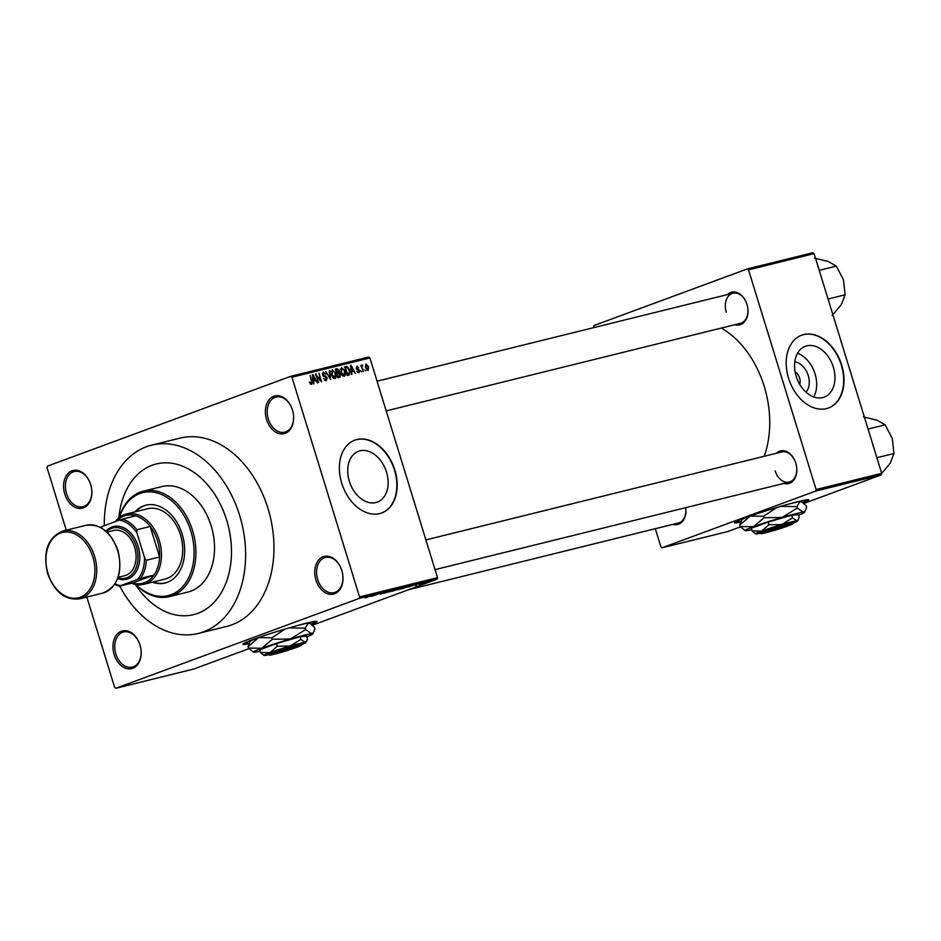 <?xml version="1.0" encoding="UTF-8"?>
<svg xmlns="http://www.w3.org/2000/svg" width="941" height="941" viewBox="0 0 941 941"><rect width="100%" height="100%" fill="white"/><g stroke="black" fill="none" stroke-linecap="round" stroke-linejoin="round"><path stroke-width="1.41" d="M315.941 580.032A19.396 13.75 76.1 0 1 323.175 556.743A19.396 13.75 76.1 0 1 341.806 570.481A19.396 13.75 76.1 0 1 334.573 593.771A19.396 13.75 76.1 0 1 315.941 580.032M341.83 570.575A18.102 12.833 -103.9 0 0 325.41 557.46A18.102 12.833 -103.9 0 0 317.682 579.503A18.102 12.833 -103.9 0 0 334.102 592.618A18.102 12.833 -103.9 0 0 341.83 570.575M114.143 654.56A19.396 13.75 76.1 0 1 121.389 631.27A19.396 13.75 76.1 0 1 140.021 644.997A19.396 13.75 76.1 0 1 132.775 668.286A19.396 13.75 76.1 0 1 114.143 654.56M140.044 645.103A18.102 12.833 -103.9 0 0 123.624 631.976A18.102 12.833 -103.9 0 0 115.896 654.019A18.102 12.833 -103.9 0 0 132.316 667.134A18.102 12.833 -103.9 0 0 140.044 645.103M64.788 494.107A19.396 13.75 76.1 0 1 72.022 470.818A19.396 13.75 76.1 0 1 90.654 484.556A19.396 13.75 76.1 0 1 83.42 507.846A19.396 13.75 76.1 0 1 64.788 494.107M90.677 484.65A18.102 12.833 -103.9 0 0 74.268 471.535A18.102 12.833 -103.9 0 0 66.529 493.566A18.102 12.833 -103.9 0 0 82.949 506.693A18.102 12.833 -103.9 0 0 90.677 484.65M266.574 419.592A19.396 13.75 76.1 0 1 273.819 396.302A19.396 13.75 76.1 0 1 292.451 410.029A19.396 13.75 76.1 0 1 285.205 433.319A19.396 13.75 76.1 0 1 266.574 419.592M292.475 410.135A18.102 12.833 -103.9 0 0 276.054 397.02A18.102 12.833 -103.9 0 0 268.326 419.051A18.102 12.833 -103.9 0 0 284.747 432.166A18.102 12.833 -103.9 0 0 292.475 410.135M311.483 624.401A38.804 2.164 162.9 0 0 317.082 621.448A38.804 2.164 162.9 0 0 305.86 623.307A38.804 2.164 162.9 0 0 265.28 635.293A38.804 2.164 162.9 0 0 242.907 644.267A38.804 2.164 162.9 0 0 249.024 643.609M310.989 624.048A38.804 2.164 162.9 0 0 316.741 621.283M794.792 361.897A17.173 12.08 -110.3 0 1 808.248 375.553A17.173 12.08 -110.3 0 1 805.967 392.15M799.744 384.399A9.057 6.364 69.7 0 0 799.615 378.07A9.057 6.364 69.7 0 0 795.11 371.836M833.326 367.119A27.113 19.067 69.7 0 0 805.367 346.288A27.113 19.067 69.7 0 0 796.192 376.306A27.113 19.067 69.7 0 0 824.151 397.149A27.113 19.067 69.7 0 0 833.326 367.119M813.694 396.949A27.113 19.067 69.7 0 0 815.047 373.871A27.113 19.067 69.7 0 0 797.545 353.228M841.677 365.014A38.804 27.289 69.7 0 0 801.661 335.196A38.804 27.289 69.7 0 0 788.523 378.153A38.804 27.289 69.7 0 0 828.55 407.982A38.804 27.289 69.7 0 0 841.677 365.014M828.374 408.041A38.804 27.289 69.7 0 0 841.336 365.143A38.804 27.289 69.7 0 0 801.497 335.255M349.358 481.274A27.113 19.067 -110.3 0 1 358.545 451.257A27.113 19.067 -110.3 0 1 386.504 472.1A27.113 19.067 -110.3 0 1 377.317 502.118A27.113 19.067 -110.3 0 1 349.358 481.274M394.855 469.994A38.804 27.289 69.7 0 0 354.839 440.165A38.804 27.289 69.7 0 0 341.701 483.133A38.804 27.289 69.7 0 0 381.717 512.963A38.804 27.289 69.7 0 0 394.855 469.994M381.54 513.021A38.804 27.289 69.7 0 0 394.502 470.124A38.804 27.289 69.7 0 0 354.663 440.235M776.407 453.268A16.809 11.915 76.1 0 1 795.792 463.09A16.809 11.915 76.1 0 1 783.853 483.403M775.113 470.841A15.515 10.998 -103.9 0 0 789.193 482.086A15.515 10.998 -103.9 0 0 795.815 463.195A15.515 10.998 -103.9 0 0 781.736 451.951L425.897 539.911M727.581 294.545A16.809 11.915 76.1 0 1 746.966 304.378A16.809 11.915 76.1 0 1 735.027 324.68M386.21 410.899L740.355 323.363A15.515 10.998 -103.9 0 0 746.989 304.472A15.515 10.998 -103.9 0 0 732.91 293.227A15.515 10.998 -103.9 0 0 726.287 312.118M119.742 586.125A96.994 68.728 -103.9 0 0 198.222 633.469A96.994 68.728 -103.9 0 0 239.626 515.421A96.994 68.728 -103.9 0 0 151.677 445.14A96.994 68.728 -103.9 0 0 104.298 525.701M198.222 633.469L226.569 626.459A96.994 68.728 -103.9 0 0 267.973 508.411A96.994 68.728 -103.9 0 0 180.025 438.13L151.677 445.14M764.233 456.279A89.242 63.235 -103.9 0 0 764.221 386.375A89.242 63.235 -103.9 0 0 721.324 328.068M803.155 502.87A38.804 2.164 162.9 0 0 808.754 499.918A38.804 2.164 162.9 0 0 797.533 501.776A38.804 2.164 162.9 0 0 756.952 513.762A38.804 2.164 162.9 0 0 734.58 522.737A38.804 2.164 162.9 0 0 740.696 522.067M802.661 502.518A38.804 2.164 162.9 0 0 808.413 499.753M226.687 520.197A77.597 54.99 -103.9 0 0 156.324 463.972A77.597 54.99 -103.9 0 0 118.837 517.856A77.597 54.99 -103.9 0 1 156.324 463.972A77.597 54.99 -103.9 0 1 226.687 520.197A77.597 54.99 -103.9 0 1 193.575 614.638A77.597 54.99 -103.9 0 0 226.687 520.197M420.615 584.102L419.192 584.549L420.615 584.102M419.78 584.138L422.944 583.114L419.757 584.067M416.757 585.055L415.322 585.514L416.757 585.055M408.382 587.008L413.852 585.137L408.37 586.961M398.266 589.489L403.607 588.043L397.667 589.772M404.536 587.431L403.583 587.972M389.009 591.783L394.338 590.325L388.398 592.054M395.267 589.725L394.314 590.266M365.531 597.688L372.965 595.241L365.108 597.876M437.024 579.197L359.062 598.476L359.544 596.923L437.506 577.645L437.024 579.197L312.436 625.212M249 648.631L193.834 669.004L115.872 688.271L359.062 598.476M370.366 596.406L375.835 594.536L370.354 596.359M377.635 594.241L372.236 596.159L377.612 594.171M383.681 592.912L380.235 594.194L384.316 592.795M392.644 590.383L384.281 593.183L392.644 590.383M398.008 589.078L392.138 591.242L398.067 589.337M409.794 586.161L401.395 588.948L409.982 586.149M425.92 582.55L422.756 583.408L426.602 582.173M422.003 583.691L422.756 583.408M425.932 582.785L424.509 583.244L425.932 582.785M437.506 577.645L369.919 357.956L291.957 377.223L290.722 376.318L47.532 466.113L47.05 467.665L66.282 530.195M290.722 376.318L368.672 357.039L369.919 357.956M115.872 688.271L114.637 687.365L86.854 597.053M365.602 370.977L364.661 369.884L365.602 370.977M361.744 371.93L360.791 370.836L361.744 371.93M351.946 374.353L351.346 374.506L350.405 365.437L351.005 365.296L355.463 373.483L353.581 371.166L351.64 371.648L351.946 374.353M342.265 375.412L340.795 372.589L341.571 367.496L345.112 371.401L345.5 374.647L344.3 376.365L342.265 375.412M332.996 377.694L331.538 374.871L332.314 369.789L335.855 373.695L336.243 376.929L335.031 378.658L332.996 377.694M323.692 373.012L323.504 375.494L325.692 376.059L327.174 377.906L326.186 380.834L323.422 378.388L326.068 379.776L324.551 380.34L325.927 379.823L326.621 378.059L322.481 374.765L323.363 372.001L325.857 374.165L323.692 373.012L322.304 373.506L323.433 373.095M313.929 383.752L313.341 383.893L312.388 374.836L312.988 374.683L317.446 382.881L315.576 380.564L313.624 381.046L313.929 383.752M359.544 596.923L291.957 377.223M310.459 384.069L309.483 382.07L311.248 383.446L311.647 382.646L310.118 375.4L311.918 381.258L311.53 384.469L310.459 384.069M311.306 383.434L310.259 383.81L311.647 382.646M318.646 382.587L315.435 374.083L320.54 380.27L318.975 373.212L321.634 381.846L316.529 375.671L318.646 382.587M330.679 379.611L325.798 371.519L330.056 378.682L329.197 370.683L329.797 370.531L330.679 379.611M339.725 377.376L337.984 377.8L335.325 369.166L337.078 368.731L339.289 370.519L339.242 372.483L340.666 374.412L339.96 377.306M348.899 375.106L347.241 375.518L344.582 366.872L347.1 366.425L349.687 370.213L349.135 375.036M358.956 372.742L356.968 371.06L358.827 371.801L357.639 372.236L359.18 370.672L356.216 368.343L356.933 366.237L358.792 367.708L357.227 367.131L356.745 368.072L359.697 370.378L359.109 372.695M357.227 367.131L356.192 368.272M363.344 371.53L360.85 365.39L361.72 366.249L362.05 364.979L362.697 365.179L362.062 366.966L363.344 371.53M362.309 366.12L361.203 366.531L362.332 366.12L361.415 367.202M368.013 370.507L365.449 367.637L366.014 363.991L368.566 366.79L368.154 370.46M135.292 584.42A77.597 54.99 -103.9 0 0 193.575 614.638L193.575 614.638A77.597 54.99 -103.9 0 1 135.292 584.42M881.682 473.335L881.188 474.887L815.635 491.084L816.118 489.532L881.682 473.335L814.094 253.635L748.53 269.844L747.295 268.926L593.795 325.61L593.477 327.691M747.295 268.926L812.848 252.729L814.094 253.635M815.635 491.084L662.135 547.768L660.9 546.862L655.312 528.713M662.135 547.768L727.699 531.571L740.449 526.854M881.188 474.887L803.849 503.447M816.118 489.532L748.53 269.844M408.582 589.701L678.285 523.031A15.515 10.998 -103.9 0 0 685.683 507.67A16.809 11.915 76.1 0 1 672.956 524.349M734.768 522.408A38.804 2.164 162.9 0 0 741.002 521.479M243.096 643.938A38.804 2.164 162.9 0 0 249.33 643.009M312.4 374.906L312.988 374.683M313.259 377.353L313.506 379.988L315.07 379.599L313.012 375.647L312.683 377.564M312.977 380.376L315.07 379.599M315.447 374.153L316.035 373.93M319.952 380.493L320.54 380.27M322.916 375.706L323.504 375.494M324.104 376.635L325.692 376.059M329.209 370.742L329.797 370.531M335.267 377.294L336.243 376.929M332.632 370.801L332.102 374.753L334.843 377.6L333.42 378.129L334.725 377.647L335.278 373.8L334.443 371.907L332.632 370.801L331.126 371.354L332.396 370.883M335.384 369.354L337.078 368.731M336.643 373.448L339.242 372.483M336.196 370.036L336.996 372.612L338.054 372.354L338.772 370.801L337.184 369.789L335.655 370.236M337.301 373.624L338.231 376.659L339.43 376.365L340.101 374.553L338.419 373.354L336.76 373.824M337.725 376.988L339.983 376.106M344.524 375.012L345.5 374.647M342.677 375.835L343.983 375.353L344.535 371.519L343.7 369.625L341.889 368.507L340.383 369.06L341.665 368.59M341.889 368.507L341.36 372.46L344.112 375.318L342.677 375.847M344.712 367.308L347.1 366.425M345.465 367.743L347.5 374.365L348.746 374.048L346.994 374.694L349.546 372.507L349.111 370.342L347.311 367.472L344.912 367.943M350.417 365.508L351.005 365.296M351.264 367.955L351.511 370.601L353.087 370.213L351.017 366.249L350.687 368.166M350.981 370.989L353.087 370.213M356.392 368.801L357.086 368.554M361.732 365.531L362.697 365.179M368.025 366.99L366.272 364.896L366.002 367.496L367.825 369.578L366.684 370.001L367.755 369.601L368.566 366.79M373.553 595.312L371.272 596.1L373.53 595.265M394.914 590.019L389.774 591.748L394.55 589.913M390.456 591.242L389.774 591.748M397.302 589.654L398.031 589.137M395.514 590.066L393.397 590.842L395.502 589.995M404.183 587.725L399.043 589.454L403.807 587.619M399.713 588.948L399.043 589.454M407.288 586.843L402.666 588.548L407.265 586.784M411.558 585.925L409.276 586.702L411.546 585.867M425.332 582.773L422.697 583.62L425.944 582.35M423.309 583.208L422.697 583.62M152.313 582.197A40.098 28.406 -103.9 0 0 165.075 583.044A40.098 28.406 -103.9 0 0 182.189 534.241A40.098 28.406 -103.9 0 0 145.843 505.199A40.098 28.406 -103.9 0 0 134.928 511.892M153.195 581.985A40.098 28.406 -103.9 0 0 165.522 582.926M136.163 584.584A53.025 37.569 -103.9 0 0 181.26 588.149A53.025 37.569 -103.9 0 0 190.811 531.065A53.025 37.569 -103.9 0 0 154.724 492.39A53.025 37.569 -103.9 0 0 119.531 517.303M119.201 517.562A54.319 38.487 76.1 0 1 143.314 491.167A54.319 38.487 76.1 0 1 192.564 530.524A54.319 38.487 76.1 0 1 169.38 596.629A54.319 38.487 76.1 0 1 135.751 584.514M169.38 596.629L187.988 592.03A54.319 38.487 -103.9 0 0 211.172 525.925A54.319 38.487 -103.9 0 0 161.911 486.568L143.314 491.167M115.19 521.679A36.217 25.666 76.1 0 1 124.447 514.598A36.217 25.666 76.1 0 1 126.388 513.998L147.655 508.74A36.217 25.666 76.1 0 1 180.496 534.982A36.217 25.666 76.1 0 1 165.04 579.056L143.773 584.314A36.217 25.666 76.1 0 1 131.422 583.232M146.278 505.094A40.098 28.406 -103.9 0 0 135.822 511.669M876.883 457.726L893.95 453.515L890.233 463.207L881.011 474.264M868.049 429.049L885.128 424.826L892.291 438.482L893.95 453.515M863.356 416.898L877 420.18L885.128 424.826M140.691 578.339L137.762 579.315A33.629 23.831 -103.9 0 0 144.514 557.578L146.302 560.283A34.923 24.748 76.1 0 1 140.691 578.339L153.983 575.057A34.923 24.748 -103.9 0 1 144.444 582.702A34.923 24.748 -103.9 0 1 132.646 582.938L153.983 575.057A34.923 24.748 -103.9 0 0 159.594 557.001L150.195 526.466A34.923 24.748 -103.9 0 0 135.751 515.809A34.923 24.748 -103.9 0 0 123.941 516.056A34.923 24.748 -103.9 0 0 116.378 521.232M126.388 513.998A36.217 25.666 76.1 0 1 159.629 541.616A36.217 25.666 76.1 0 1 145.714 583.714A36.217 25.666 76.1 0 1 143.773 584.314M146.302 560.283L159.594 557.001A34.923 24.748 -103.9 0 0 150.195 526.466L136.904 529.748L136.927 532.888A33.629 23.831 -103.9 0 0 119.531 520.067L102.287 526.442A33.629 23.831 -103.9 0 0 101.205 527.83M100.722 527.572A34.923 24.748 76.1 0 1 101.134 526.972L102.287 526.442M119.531 520.067L122.459 519.103A34.923 24.748 76.1 0 1 136.904 529.748M135.751 515.809L122.459 519.103M115.037 583.808A33.629 23.831 -103.9 0 0 120.507 585.678L137.762 579.315M120.507 585.678L119.354 586.219A34.923 24.748 76.1 0 1 114.743 584.255M132.646 582.938L119.354 586.219M144.514 557.578L136.927 532.888M117.907 577.927A25.866 18.326 -103.9 0 0 136.386 546.733A25.866 18.326 -103.9 0 0 106.474 531.7M105.957 531.23A27.16 19.243 76.1 0 1 138.127 546.192A27.16 19.243 76.1 0 1 135.916 572.081A27.16 19.243 76.1 0 1 117.66 578.586M106.945 532.135L113.555 530.501A23.278 16.491 76.1 0 1 134.657 547.368A23.278 16.491 76.1 0 1 124.718 575.692L118.119 577.327M828.045 299.015L845.124 294.792L841.407 304.484L832.173 315.541M819.223 270.326L836.302 266.115L843.465 279.771L845.124 294.792M814.53 258.175L828.174 261.457L836.302 266.115M274.69 652.666A16.809 0.941 162.9 0 1 292.216 647.137A16.809 0.941 162.9 0 1 301.367 645.255A16.809 0.941 162.9 0 1 297.65 646.985L274.69 652.666L273.419 651.643L271.69 652.278A18.102 1.012 162.9 0 0 267.667 654.277L269.279 655.124A16.809 0.941 162.9 0 0 279.23 652.913A16.809 0.941 162.9 0 0 295.933 647.62L296.015 647.384M301.367 645.255L302.226 643.644A18.102 1.012 162.9 0 0 292.322 645.691A18.102 1.012 162.9 0 0 273.419 651.643M300.861 639.409L300.038 636.728L306.625 636.14L307.46 638.81L306.684 641.115L305.155 642.362L300.861 639.409L290.099 646.079L277.336 646.255L269.867 652.631L260.41 652.513L263.962 655.43A21.984 1.223 162.9 0 0 264.703 655.454A21.984 1.223 162.9 0 0 268.538 654.736M260.41 652.513L259.587 649.831L276.513 643.573L300.038 636.728M277.336 646.255L276.513 643.573M306.837 636.798A31.041 1.729 162.9 0 0 312.753 633.963A31.041 1.729 162.9 0 0 311.659 633.74A31.041 1.729 162.9 0 0 290.404 638.986A31.041 1.729 162.9 0 0 261.845 648.243A31.041 1.729 162.9 0 0 253.517 652.184A31.041 1.729 162.9 0 0 254.552 652.231A31.041 1.729 162.9 0 0 259.998 651.207M305.59 629.576L305.155 628.129L308.401 623.118L310.236 623.589L314.459 627.282L314.906 628.729L313.812 631.976L311.659 633.74L305.59 629.576L290.404 638.986L272.384 639.245L261.845 648.243L248.483 648.067L253.517 652.184M248.483 648.067L248.036 646.62L258.575 637.622L271.937 637.798L285.076 629.058M261.375 636.61A31.041 1.729 162.9 0 0 258.575 637.622A31.041 1.729 162.9 0 0 250.188 641.386L248.036 646.62M272.384 639.245L271.937 637.798M289.052 627.894L305.155 628.129M310.236 623.589L309.436 623.165A31.041 1.729 162.9 0 0 308.401 623.118A31.041 1.729 162.9 0 0 297.497 625.494M301.767 644.514A21.984 1.223 162.9 0 0 305.931 642.515A21.984 1.223 162.9 0 0 305.155 642.362A21.984 1.223 162.9 0 0 290.099 646.079A21.984 1.223 162.9 0 0 269.867 652.631A21.984 1.223 162.9 0 0 263.962 655.43M271.69 652.278L272.961 653.301L295.933 647.62M272.961 653.301A16.809 0.941 162.9 0 0 269.279 655.124M766.362 531.124A16.809 0.941 162.9 0 1 783.877 525.607A16.809 0.941 162.9 0 1 793.04 523.725A16.809 0.941 162.9 0 1 789.323 525.454L766.362 531.124L765.092 530.112L763.363 530.748A18.102 1.012 162.9 0 0 759.34 532.747L760.951 533.594A16.809 0.941 162.9 0 0 770.902 531.383A16.809 0.941 162.9 0 0 787.605 526.09L787.688 525.854M793.04 523.725L793.898 522.114A18.102 1.012 162.9 0 0 783.994 524.149A18.102 1.012 162.9 0 0 765.092 530.112M792.534 517.879L791.71 515.197L798.297 514.598L799.132 517.279L798.356 519.573L796.827 520.82L792.534 517.879L781.771 524.549L769.009 524.725L761.54 531.1L752.082 530.971L755.635 533.888A21.984 1.223 162.9 0 0 756.376 533.923A21.984 1.223 162.9 0 0 760.21 533.206M752.082 530.971L751.259 528.301L768.185 522.043L791.71 515.197M769.009 524.725L768.185 522.043M798.509 515.256A31.041 1.729 162.9 0 0 804.426 512.433A31.041 1.729 162.9 0 0 803.332 512.198A31.041 1.729 162.9 0 0 782.077 517.456A31.041 1.729 162.9 0 0 753.518 526.701A31.041 1.729 162.9 0 0 745.19 530.653A31.041 1.729 162.9 0 0 746.225 530.7A31.041 1.729 162.9 0 0 751.671 529.665M797.262 508.046L796.827 506.587L800.073 501.588L801.908 502.059L806.131 505.752L806.578 507.199L805.484 510.445L803.332 512.198L797.262 508.046L782.077 517.456L764.057 517.703L753.518 526.701L740.155 526.537L745.19 530.653M740.155 526.537L739.708 525.09L750.248 516.091L763.61 516.256L776.748 507.528M753.047 515.08A31.041 1.729 162.9 0 0 750.248 516.091A31.041 1.729 162.9 0 0 741.861 519.855L739.708 525.09M764.057 517.703L763.61 516.256M780.724 506.352L796.827 506.587M801.908 502.059L801.109 501.624A31.041 1.729 162.9 0 0 800.073 501.588A31.041 1.729 162.9 0 0 789.17 503.964M793.439 522.984A21.984 1.223 162.9 0 0 797.603 520.985A21.984 1.223 162.9 0 0 796.827 520.82A21.984 1.223 162.9 0 0 781.771 524.549A21.984 1.223 162.9 0 0 761.54 531.1A21.984 1.223 162.9 0 0 755.635 533.888M763.363 530.748L764.633 531.759L787.605 526.09M764.633 531.759A16.809 0.941 162.9 0 0 760.951 533.594M323.41 376.282L324.574 375.847M344.641 367.049L346.17 366.484M356.639 369.19L357.839 368.754M94.582 556.319A34.923 24.748 76.1 0 1 79.679 598.817C65.211 600.546 54.531 592.136 47.638 573.587C42.639 551.626 47.732 537.44 62.918 531.018A34.923 24.748 76.1 0 1 94.582 556.319M47.991 573.422A33.629 23.831 -103.9 0 0 80.291 597.229A33.629 23.831 -103.9 0 0 92.83 556.86A33.629 23.831 -103.9 0 0 60.542 533.053A33.629 23.831 -103.9 0 0 47.991 573.422M85.949 525.325C100.416 523.608 111.097 532.018 117.99 550.567C122.989 572.516 117.896 586.702 102.71 593.124A34.923 24.748 -103.9 0 0 117.613 550.626A34.923 24.748 -103.9 0 0 85.949 525.325L62.918 531.018M339.677 376.282L337.737 377M435.036 569.623L789.193 482.086M732.91 293.227L377.07 381.187M102.71 593.124L79.679 598.817M312.753 633.963L313.812 631.976M305.931 642.515L306.684 641.115M804.426 512.433L805.484 510.445M797.603 520.985L798.356 519.573"/></g></svg>
